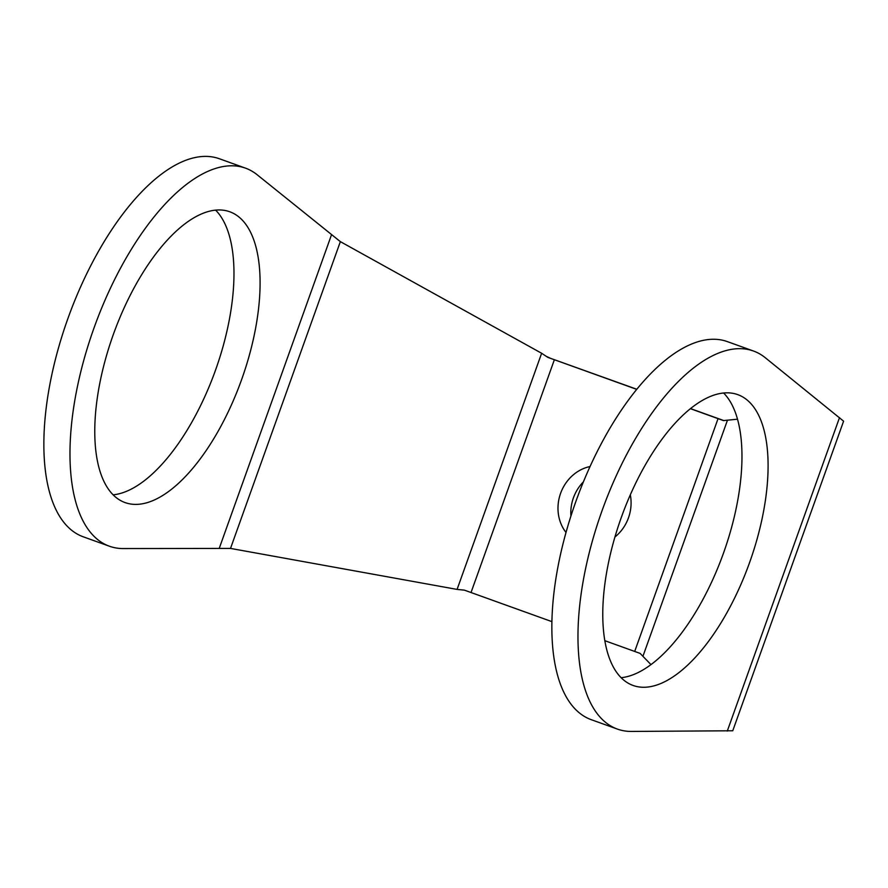 <?xml version="1.0" encoding="UTF-8"?>
<svg xmlns="http://www.w3.org/2000/svg" width="888" height="888" viewBox="0 0 888 888"><rect width="100%" height="100%" fill="white"/><g stroke="black" fill="none" stroke-linecap="round" stroke-linejoin="round"><path stroke-width="1.33" d="M737.528 394.55A154.545 67.988 -70.2 0 1 737.773 394.638A154.545 67.988 -70.2 0 1 749.505 562.792A154.545 67.988 -70.2 0 1 633.333 685.547A154.545 67.988 -70.2 0 1 633.077 685.458A154.545 67.988 -70.2 0 1 621.356 517.304A154.545 67.988 -70.2 0 1 737.528 394.55M723.609 392.996A154.545 67.988 -70.2 0 1 723.287 553.679A154.545 67.988 -70.2 0 1 621.123 677.699M591.586 719.791A200.91 88.389 -70.2 0 1 591.264 719.68A200.91 88.389 -70.2 0 1 576.012 501.076A200.91 88.389 -70.2 0 1 727.039 341.503A200.91 88.389 -70.2 0 1 727.361 341.614L753.479 351.015A200.91 88.389 -70.2 0 1 765.223 357.675L843.6 421.178L732.755 730.769L631.401 731.435A200.91 88.389 -70.2 0 1 617.704 729.192A200.91 88.389 -70.2 0 1 617.382 729.081A200.91 88.389 -70.2 0 1 602.131 510.478A200.91 88.389 -70.2 0 1 753.157 350.904A200.91 88.389 -70.2 0 1 753.479 351.015M636.818 389.266L547.796 357.353L541.636 353.269L340.359 241.636L257.22 174.803A200.91 88.389 109.8 0 0 245.477 168.143A200.91 88.389 109.8 0 0 245.155 168.032A200.91 88.389 109.8 0 0 94.139 327.605A200.91 88.389 109.8 0 0 109.379 546.209A200.91 88.389 109.8 0 0 109.701 546.331A200.91 88.389 109.8 0 0 123.399 548.562L230.514 548.418L457.087 589.41L464.435 590.154L551.914 621.633M245.477 168.143L219.358 158.741A200.91 88.389 109.8 0 0 219.036 158.63A200.91 88.389 109.8 0 0 68.021 318.204A200.91 88.389 109.8 0 0 83.261 536.807L109.379 546.209M229.526 211.677A154.545 67.988 109.8 0 0 113.353 334.432A154.545 67.988 109.8 0 0 125.086 502.586A154.545 67.988 109.8 0 0 125.33 502.675A154.545 67.988 109.8 0 0 241.503 379.92A154.545 67.988 109.8 0 0 229.77 211.766A154.545 67.988 109.8 0 0 229.526 211.677M583.405 481.862A40.182 36.086 -70.7 0 0 570.94 516.017M590.043 466.544A40.182 36.086 -70.7 0 0 560.672 493.118A40.182 36.086 -70.7 0 0 566.011 532.467M604.828 640.681L640.104 653.39L650.971 664.613M737.506 419.192L723.465 420.59L690.409 408.68M636.729 389.366L547.796 357.353M723.82 420.59L690.52 408.602M614.929 537.007A40.182 36.086 -70.7 0 0 630.314 494.827M549.661 357.908L546.187 356.288M465.123 590.398L464.435 590.154M113.131 494.827A154.545 67.988 109.8 0 0 215.285 370.807A154.545 67.988 109.8 0 0 215.618 210.123M718.048 418.637L634.698 651.437M554.378 359.718L471.029 592.518M541.636 353.269L457.087 589.41M340.359 241.636L230.514 548.418M727.472 420.168L642.923 656.299M331.524 234.743L219.292 548.196M839.515 417.615L727.283 731.068M591.264 719.68L617.382 729.081"/></g></svg>
